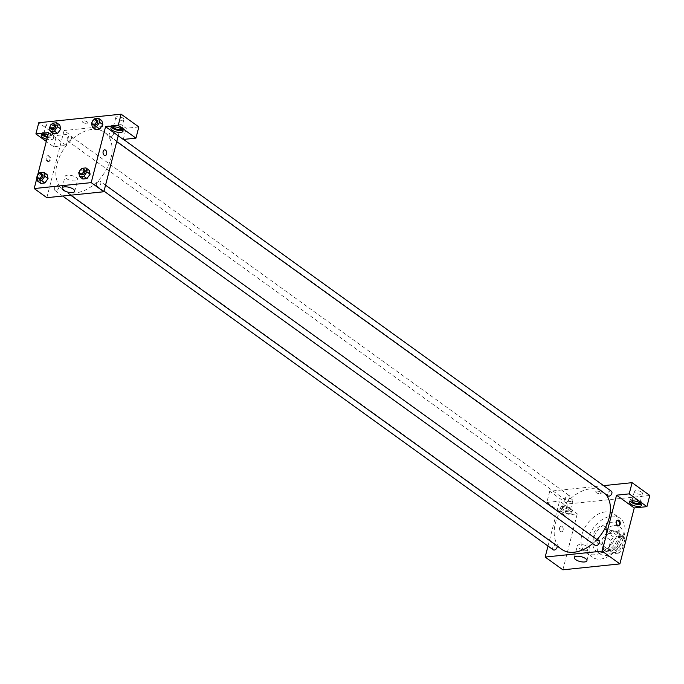 <?xml version="1.0" encoding="UTF-8"?>
<svg xmlns="http://www.w3.org/2000/svg" width="684" height="684" viewBox="0 0 684 684"><rect width="100%" height="100%" fill="white"/><g stroke="black" fill="none" stroke-linecap="round" stroke-linejoin="round"><path stroke-width="0.51" stroke-dasharray="3.42 2.56" d="M606.34 532.639A8.328 5.523 -54.2 0 0 604.878 526.535A8.328 5.523 -54.2 0 0 595.525 530.066A8.328 5.523 -54.2 0 0 595.131 540.052A8.328 5.523 -54.2 0 0 601.484 539.445A8.328 5.523 -54.2 0 0 606.34 532.639M622.782 544.498A8.328 5.523 -54.2 0 0 621.32 538.394A8.328 5.523 -54.2 0 0 611.966 541.925A8.328 5.523 -54.2 0 0 611.573 551.911A8.328 5.523 -54.2 0 0 617.926 551.304A8.328 5.523 -54.2 0 0 622.782 544.498M618.943 553.065L609.649 554.031A11.183 7.413 -54.2 0 1 607.914 551.364L610.726 540.42A11.183 7.413 -54.2 0 1 613.958 537.239L623.252 536.282A11.183 7.413 -54.2 0 1 624.979 538.941L622.166 549.885A11.183 7.413 -54.2 0 1 618.943 553.065L613.881 549.414L604.588 550.381L609.649 554.031M613.958 537.239L608.897 533.597L618.191 532.631L623.252 536.282M624.979 538.941L619.918 535.29L617.113 546.234L622.166 549.885M619.918 535.29A11.183 7.413 -54.2 0 0 618.191 532.631M608.897 533.597A11.183 7.413 -54.2 0 0 605.665 536.769L610.726 540.42M604.588 550.381A11.183 7.413 -54.2 0 1 602.861 547.713L605.665 536.769M613.881 549.414A11.183 7.413 -54.2 0 0 617.113 546.234M614.018 531.246A11.457 7.592 125.8 0 1 618.088 532.212A11.457 7.592 125.8 0 1 617.549 545.943A11.457 7.592 125.8 0 1 604.69 550.791A11.457 7.592 125.8 0 1 603.681 539.667A11.457 7.592 125.8 0 1 614.018 531.246M612.753 530.331A11.457 7.592 -54.2 0 0 602.416 538.761A11.457 7.592 -54.2 0 0 603.425 549.885A11.457 7.592 -54.2 0 0 612.154 549.055A11.457 7.592 -54.2 0 0 618.832 539.685A11.457 7.592 -54.2 0 0 616.823 531.306A11.457 7.592 -54.2 0 0 612.753 530.331M602.861 547.713L607.914 551.364M613.95 525.671A16.664 11.047 125.8 0 1 619.866 527.082A16.664 11.047 125.8 0 1 619.08 547.055A16.664 11.047 125.8 0 1 600.381 554.108A16.664 11.047 125.8 0 1 598.91 537.923A16.664 11.047 125.8 0 1 613.95 525.671M609.846 522.704A16.664 11.047 125.8 0 1 615.754 524.115A16.664 11.047 125.8 0 1 614.967 544.088A16.664 11.047 125.8 0 1 596.268 551.142A16.664 11.047 125.8 0 1 594.806 534.965A16.664 11.047 125.8 0 1 609.846 522.704M611.522 516.181A23.949 15.877 125.8 0 1 620.02 518.198A23.949 15.877 125.8 0 1 618.892 546.909A23.949 15.877 125.8 0 1 592.002 557.05A23.949 15.877 125.8 0 1 589.899 533.794A23.949 15.877 125.8 0 1 611.522 516.181M605.511 511.846A23.949 15.877 -54.2 0 0 583.888 529.459A23.949 15.877 -54.2 0 0 586 552.723A23.949 15.877 -54.2 0 0 604.246 550.988A23.949 15.877 -54.2 0 0 618.216 531.4A23.949 15.877 -54.2 0 0 614.01 513.872A23.949 15.877 -54.2 0 0 605.511 511.846M649.8 495.447L567.446 504.005L549.739 491.232L603.596 485.64M562.881 569.823L577.245 513.881L564.574 515.197L567.446 504.005M560.718 531.528A2.864 1.847 84.1 0 0 561.675 531.81A2.864 1.847 84.1 0 0 563.214 528.766A2.864 1.847 84.1 0 0 561.085 526.116A2.864 1.847 84.1 0 0 559.529 528.407A2.864 1.847 84.1 0 0 560.718 531.528A2.864 1.847 -95.9 0 1 559.529 528.407A2.864 1.847 -95.9 0 1 561.085 526.116A2.864 1.847 -95.9 0 1 563.214 528.766A2.864 1.847 -95.9 0 1 561.675 531.81A2.864 1.847 -95.9 0 1 560.726 531.528M548.004 546.037L559.538 501.107L577.245 513.881M598.654 540.77A2.873 1.907 -54.2 0 0 596.465 540.984A2.873 1.907 -54.2 0 0 594.789 543.335A2.873 1.907 -54.2 0 0 595.294 545.439M569.815 497.721A2.873 1.907 -54.2 0 0 569.31 495.609A2.873 1.907 -54.2 0 0 566.078 496.832A2.873 1.907 -54.2 0 0 565.942 500.278A2.873 1.907 -54.2 0 0 568.13 500.064A2.873 1.907 -54.2 0 0 569.815 497.721M564.574 515.197L546.867 502.424L549.739 491.232M546.867 502.424L559.538 501.107M557.144 546.029A2.873 1.907 -54.2 0 0 556.588 545.148A2.873 1.907 -54.2 0 0 553.365 546.362A2.873 1.907 -54.2 0 0 553.228 549.808M611.368 491.24A2.873 1.907 -54.2 0 0 608.144 492.463A2.873 1.907 -54.2 0 0 608.008 495.9M605.614 494.173A35.406 23.47 -54.2 0 0 603.006 491.813A35.406 23.47 -54.2 0 0 563.265 506.801A35.406 23.47 -54.2 0 0 561.59 549.243M592.712 543.575A35.406 23.47 -54.2 0 0 596.961 539.556M569.644 513.624A6.25 2.377 14.4 0 1 562.949 512.41A6.25 2.377 14.4 0 1 559.803 509.332A6.25 2.377 14.4 0 1 566.446 508.58A6.25 2.377 14.4 0 1 571.901 512.444A6.25 2.377 14.4 0 1 569.644 513.624M641.31 504.134A6.25 2.377 -165.6 0 0 642.062 503.339A6.25 2.377 -165.6 0 0 636.607 499.474A6.25 2.377 -165.6 0 0 629.964 500.226A6.25 2.377 -165.6 0 0 630.238 501.295M631.956 500.893A4.164 1.59 14.4 0 1 631.982 500.748A4.164 1.59 14.4 0 1 634.863 499.97A4.164 1.59 14.4 0 1 639.181 501.449A4.164 1.59 14.4 0 1 640.044 502.817A4.164 1.59 14.4 0 1 639.993 502.954M641.575 492.129A4.164 1.59 -165.6 0 0 637.257 490.642A4.164 1.59 -165.6 0 0 634.376 491.42A4.164 1.59 -165.6 0 0 638.01 493.993A4.164 1.59 -165.6 0 0 642.438 493.489A4.164 1.59 -165.6 0 0 641.575 492.129M570.123 511.76A6.25 2.377 -165.6 0 0 572.38 510.58A6.25 2.377 -165.6 0 0 566.925 506.716A6.25 2.377 -165.6 0 0 560.281 507.468A6.25 2.377 -165.6 0 0 563.428 510.546A6.25 2.377 -165.6 0 0 570.123 511.76M563.163 509.349A4.164 1.59 14.4 0 1 562.299 507.99A4.164 1.59 14.4 0 1 565.181 507.212A4.164 1.59 14.4 0 1 569.498 508.691A4.164 1.59 14.4 0 1 570.362 510.059A4.164 1.59 14.4 0 1 567.481 510.837A4.164 1.59 14.4 0 1 563.163 509.349M571.892 499.371A4.164 1.59 -165.6 0 0 567.575 497.884A4.164 1.59 -165.6 0 0 564.693 498.662A4.164 1.59 -165.6 0 0 568.327 501.235A4.164 1.59 -165.6 0 0 572.756 500.731A4.164 1.59 -165.6 0 0 571.892 499.371M600.68 492.206A2.864 1.094 -165.6 0 0 597.713 491.18A2.864 1.094 -165.6 0 0 595.73 491.719A2.864 1.094 -165.6 0 0 598.235 493.489A2.864 1.094 -165.6 0 0 601.279 493.138A2.864 1.094 -165.6 0 0 600.68 492.206A2.864 1.094 14.4 0 1 601.279 493.147A2.864 1.094 14.4 0 1 598.235 493.489A2.864 1.094 14.4 0 1 595.73 491.719A2.864 1.094 14.4 0 1 597.713 491.18A2.864 1.094 14.4 0 1 600.68 492.206M578.681 547.969A6.507 2.479 -165.6 0 0 585.427 550.295A6.507 2.479 -165.6 0 0 589.933 549.081A6.507 2.479 -165.6 0 0 584.247 545.054A6.507 2.479 -165.6 0 0 577.322 545.841A6.507 2.479 -165.6 0 0 578.681 547.969M617.703 520.293A2.864 1.847 84.1 0 0 617.301 520.268A2.864 1.847 84.1 0 0 615.762 523.311A2.864 1.847 84.1 0 0 617.891 525.97A2.864 1.847 84.1 0 0 618.285 525.859M110.893 158.346A35.406 23.47 -54.2 0 0 104.686 132.431A35.406 23.47 -54.2 0 0 64.937 147.419A35.406 23.47 -54.2 0 0 63.261 189.861A35.406 23.47 -54.2 0 0 90.245 187.296A35.406 23.47 -54.2 0 0 110.893 158.346M96.461 183.953A2.873 1.907 125.8 0 1 98.137 181.602A2.873 1.907 125.8 0 1 100.326 181.397A2.873 1.907 125.8 0 1 100.189 184.834A2.873 1.907 125.8 0 1 96.966 186.057A2.873 1.907 125.8 0 1 96.461 183.953M71.487 138.339A2.873 1.907 -54.2 0 0 70.982 136.236A2.873 1.907 -54.2 0 0 67.759 137.45A2.873 1.907 -54.2 0 0 67.622 140.895A2.873 1.907 -54.2 0 0 69.811 140.682A2.873 1.907 -54.2 0 0 71.487 138.339M113.553 133.961A2.873 1.907 -54.2 0 0 113.048 131.858A2.873 1.907 -54.2 0 0 109.816 133.081A2.873 1.907 -54.2 0 0 109.679 136.526A2.873 1.907 -54.2 0 0 111.877 136.313A2.873 1.907 -54.2 0 0 113.553 133.961M58.773 187.869A2.873 1.907 -54.2 0 0 58.268 185.766A2.873 1.907 -54.2 0 0 55.036 186.98A2.873 1.907 -54.2 0 0 54.9 190.426A2.873 1.907 -54.2 0 0 57.088 190.22A2.873 1.907 -54.2 0 0 58.773 187.869M118.229 135.8L121.102 124.608L64.082 130.541L69.144 134.184L56.473 135.5L38.766 122.735M46.845 197.676L64.082 130.541M87.184 121.872A2.864 1.094 -165.6 0 0 84.209 120.854A2.864 1.094 -165.6 0 0 82.234 121.393A2.864 1.094 -165.6 0 0 84.73 123.163A2.864 1.094 -165.6 0 0 87.774 122.812A2.864 1.094 -165.6 0 0 87.184 121.872A2.864 1.094 14.4 0 1 87.774 122.812A2.864 1.094 14.4 0 1 84.73 123.163A2.864 1.094 14.4 0 1 82.234 121.393A2.864 1.094 14.4 0 1 84.209 120.854A2.864 1.094 14.4 0 1 87.184 121.88M53.326 125.394A4.164 1.59 -165.6 0 0 49.009 123.907A4.164 1.59 -165.6 0 0 46.127 124.685A4.164 1.59 -165.6 0 0 49.77 127.258A4.164 1.59 -165.6 0 0 54.198 126.762A4.164 1.59 -165.6 0 0 53.326 125.394M123.009 118.152A4.164 1.59 -165.6 0 0 118.691 116.665A4.164 1.59 -165.6 0 0 115.81 117.443A4.164 1.59 -165.6 0 0 119.452 120.016A4.164 1.59 -165.6 0 0 123.881 119.52A4.164 1.59 -165.6 0 0 123.009 118.152M138.826 126.942L126.155 128.259L121.102 124.608M43.716 134.158A4.164 1.59 14.4 0 1 43.733 134.013A4.164 1.59 14.4 0 1 46.615 133.235A4.164 1.59 14.4 0 1 50.932 134.722A4.164 1.59 14.4 0 1 51.804 136.082A4.164 1.59 14.4 0 1 47.529 136.62M47.333 137.39A6.25 2.377 -165.6 0 0 51.565 137.783A6.25 2.377 -165.6 0 0 53.822 136.603A6.25 2.377 -165.6 0 0 48.359 132.739A6.25 2.377 -165.6 0 0 41.715 133.491A6.25 2.377 -165.6 0 0 41.998 134.56M48.042 134.645A6.25 2.377 14.4 0 1 53.343 138.467A6.25 2.377 14.4 0 1 51.086 139.647A6.25 2.377 14.4 0 1 46.854 139.262M113.399 126.916A4.164 1.59 14.4 0 1 113.416 126.771A4.164 1.59 14.4 0 1 116.297 125.993A4.164 1.59 14.4 0 1 120.615 127.472A4.164 1.59 14.4 0 1 121.487 128.84A4.164 1.59 14.4 0 1 121.436 128.977M122.744 130.157A6.25 2.377 -165.6 0 0 123.505 129.362A6.25 2.377 -165.6 0 0 118.041 125.497A6.25 2.377 -165.6 0 0 111.398 126.249A6.25 2.377 -165.6 0 0 111.68 127.318M123.282 139.451L126.155 128.259M48.564 132.602L66.271 145.376L53.6 146.692L46.298 141.426M53.6 146.692L56.473 135.5M66.271 145.376L69.144 134.184M60.765 129.011L57.627 133.423M52.54 129.866L53.514 133.85L52.531 129.875L55.678 125.463L59.79 125.035L55.669 125.463L52.54 129.866L49.376 127.592M39.817 179.405L42.955 174.993L47.068 174.565L42.955 174.993L39.817 179.405L40.801 183.38L39.817 179.405L36.662 177.122M48.051 178.55L44.913 182.953M81.883 175.027L85.021 170.624L89.134 170.196L85.021 170.624L81.883 175.027L82.867 179.011L81.883 175.027L78.72 172.753M90.108 174.172L86.971 178.584M102.831 124.642L99.693 129.045M91.442 123.214L94.597 125.497L95.58 129.481L94.597 125.497L97.744 121.094M94.572 118.811L97.735 121.085L101.848 120.658L97.735 121.085L94.597 125.497M36.893 178.071L37.62 175.224M66.442 178.558A6.507 2.479 -165.6 0 0 73.188 180.875A6.507 2.479 -165.6 0 0 77.694 179.661A6.507 2.479 -165.6 0 0 72.008 175.643A6.507 2.479 -165.6 0 0 65.083 176.421A6.507 2.479 -165.6 0 0 66.442 178.558M104.592 149.856L104.592 149.856A2.864 1.847 84.1 0 0 103.053 152.9A2.864 1.847 84.1 0 0 105.182 155.559L105.191 155.559M47.222 161.193A2.864 1.847 84.1 0 0 48.171 161.484A2.864 1.847 84.1 0 0 49.71 158.44A2.864 1.847 84.1 0 0 47.581 155.781A2.864 1.847 84.1 0 0 46.025 158.081A2.864 1.847 84.1 0 0 47.222 161.193M48.017 161.116A2.864 1.847 -95.9 0 1 46.828 158.004A2.864 1.847 -95.9 0 1 48.384 155.704A2.864 1.847 -95.9 0 1 50.513 158.363A2.864 1.847 -95.9 0 1 48.974 161.398A2.864 1.847 -95.9 0 1 48.017 161.116M79.327 171.889L81.276 169.153M84.517 169.991A2.873 1.907 -54.2 0 0 81.293 171.205A2.873 1.907 -54.2 0 0 81.157 174.651M81.858 168.341L85.021 170.624M37.269 176.267L39.21 173.531M42.451 174.36A2.873 1.907 -54.2 0 0 39.227 175.583A2.873 1.907 -54.2 0 0 39.091 179.028M39.792 172.71L42.955 174.993M92.049 122.359L93.99 119.623M97.239 120.461A2.873 1.907 -54.2 0 0 94.007 121.675A2.873 1.907 -54.2 0 0 93.87 125.121M49.983 126.728L51.933 123.992M55.173 124.83A2.873 1.907 -54.2 0 0 51.95 126.044A2.873 1.907 -54.2 0 0 51.813 129.49M52.514 123.18L55.669 125.463M621.32 538.394L604.878 526.535M611.573 551.911L595.131 540.052M603.425 549.885L604.69 550.791M616.823 531.306L618.088 532.212M596.268 551.142L600.381 554.108M615.754 524.115L619.866 527.082M586 552.723L592.002 557.05M614.01 513.872L620.02 518.198M641.583 505.202L642.062 503.339M629.485 502.09L629.964 500.226M634.376 491.42L631.982 500.748M642.438 493.489L640.044 502.817M571.901 512.444L572.38 510.58M559.803 509.332L560.281 507.468M564.693 498.662L562.299 507.99M572.756 500.731L570.362 510.059M586.94 560.726L589.933 549.081M574.329 557.494L577.322 545.841M618.097 520.191L617.301 520.268M618.687 525.885L617.891 525.97M63.261 189.861L70.666 195.197M104.686 132.431L603.006 491.813M105.55 185.159L100.326 181.397M104.019 191.144L96.966 186.057M67.622 140.895L565.942 500.278M70.982 136.236L569.31 495.609M109.679 136.526L116.733 141.605M113.048 131.858L123.53 139.425M54.9 190.426L62.671 196.026M58.268 185.766L556.588 545.148M46.127 124.685L43.733 134.013M54.198 126.762L51.804 136.082M53.343 138.467L53.822 136.603M41.237 135.355L41.715 133.491M115.81 117.443L113.416 126.771M123.881 119.52L121.487 128.84M123.026 131.225L123.505 129.362M110.919 128.113L111.398 126.249M74.701 191.315L77.694 179.661M62.099 188.074L65.083 176.421M48.171 161.484L48.974 161.398M47.581 155.781L48.384 155.704"/><path stroke-width="1.03" d="M646.927 506.639L629.22 493.865L616.549 495.182L634.256 507.956L646.927 506.639L649.8 495.447L632.093 482.673L603.596 485.64M634.256 507.956L619.892 563.898L562.881 569.823L545.174 557.058L548.004 546.037M104.019 191.144L595.294 545.439A2.873 1.907 -54.2 0 0 598.517 544.216A2.873 1.907 -54.2 0 0 598.654 540.77L105.55 185.159M629.22 493.865L632.093 482.673M616.549 495.182L602.185 551.133L545.174 557.058M62.671 196.026L553.228 549.808A2.873 1.907 -54.2 0 0 555.417 549.603A2.873 1.907 -54.2 0 0 557.092 547.251A2.873 1.907 -54.2 0 0 557.144 546.029M116.733 141.605L608.008 495.9A2.873 1.907 -54.2 0 0 610.196 495.695A2.873 1.907 -54.2 0 0 611.872 493.344A2.873 1.907 -54.2 0 0 611.368 491.24L123.53 139.425M596.961 539.556A35.406 23.47 -54.2 0 0 609.222 517.728A35.406 23.47 -54.2 0 0 605.614 494.173M70.666 195.197L561.59 549.243A35.406 23.47 -54.2 0 0 592.712 543.575M619.054 520.473A2.864 1.847 -95.9 0 1 620.243 523.585A2.864 1.847 -95.9 0 1 618.687 525.885A2.864 1.847 -95.9 0 1 616.558 523.226A2.864 1.847 -95.9 0 1 618.097 520.191A2.864 1.847 -95.9 0 1 619.054 520.473M602.185 551.133L619.892 563.898M575.689 559.623A6.507 2.479 14.4 0 1 574.329 557.494A6.507 2.479 14.4 0 1 581.255 556.708A6.507 2.479 14.4 0 1 586.94 560.726A6.507 2.479 14.4 0 1 582.435 561.949A6.507 2.479 14.4 0 1 575.689 559.623M639.326 506.382A6.25 2.377 14.4 0 1 632.632 505.168A6.25 2.377 14.4 0 1 629.485 502.09A6.25 2.377 14.4 0 1 636.129 501.338A6.25 2.377 14.4 0 1 641.583 505.202A6.25 2.377 14.4 0 1 639.326 506.382M630.238 501.295A6.25 2.377 -165.6 0 0 639.805 504.518A6.25 2.377 -165.6 0 0 641.31 504.134M639.993 502.954A4.164 1.59 14.4 0 1 636.984 503.578A4.164 1.59 14.4 0 1 632.845 502.107A4.164 1.59 14.4 0 1 631.956 500.893M618.285 525.859A2.864 1.847 84.1 0 0 619.456 523.363A2.864 1.847 84.1 0 0 618.25 520.55A2.864 1.847 84.1 0 0 617.703 520.293M118.229 135.8L123.282 139.451L135.954 138.134L118.247 125.36L105.575 126.677L118.229 135.8L103.857 191.751L46.845 197.676L34.2 188.553L36.893 178.071M135.954 138.134L138.826 126.942L121.119 114.177L38.766 122.735L35.893 133.919L48.564 132.602L37.62 175.224M47.529 136.62A4.164 1.59 14.4 0 1 44.597 135.381A4.164 1.59 14.4 0 1 43.716 134.158M41.998 134.56A6.25 2.377 -165.6 0 0 47.333 137.39M46.854 139.262A6.25 2.377 14.4 0 1 41.237 135.355A6.25 2.377 14.4 0 1 48.042 134.645M121.436 128.977A4.164 1.59 14.4 0 1 117.058 129.344A4.164 1.59 14.4 0 1 113.399 126.916M111.68 127.318A6.25 2.377 -165.6 0 0 121.248 130.541A6.25 2.377 -165.6 0 0 122.744 130.157M120.769 132.405A6.25 2.377 14.4 0 1 114.074 131.191A6.25 2.377 14.4 0 1 110.919 128.113A6.25 2.377 14.4 0 1 117.562 127.361A6.25 2.377 14.4 0 1 123.026 131.225A6.25 2.377 14.4 0 1 120.769 132.405M118.247 125.36L121.119 114.177M46.298 141.426L35.893 133.919M51.933 123.992L52.514 123.18L56.627 122.752L57.601 126.737L54.472 131.14L57.636 133.423L53.514 133.85L57.636 133.423L60.765 129.011L59.79 125.035L60.773 129.011M39.21 173.531L39.792 172.71L43.904 172.282L47.068 174.565L48.051 178.541M43.904 172.282L44.887 176.267L41.75 180.679L44.913 182.953L40.801 183.38L44.913 182.953L48.051 178.55L47.068 174.565M81.276 169.153L81.858 168.341L85.97 167.913L89.134 170.196L90.117 174.172L86.979 178.584L82.867 179.011L86.979 178.584L83.816 176.301L79.703 176.728L78.72 172.753L79.327 171.889M93.99 119.623L94.572 118.811L98.693 118.383L99.667 122.359L96.538 126.771L99.693 129.054L95.58 129.481L99.693 129.054L102.831 124.642L101.848 120.658L102.839 124.642M105.575 126.677L91.211 182.628L34.2 188.553M63.45 190.212A6.507 2.479 14.4 0 1 62.099 188.074A6.507 2.479 14.4 0 1 69.016 187.296A6.507 2.479 14.4 0 1 74.701 191.315A6.507 2.479 14.4 0 1 70.195 192.529A6.507 2.479 14.4 0 1 63.45 190.212M91.211 182.628L103.857 191.751M105.182 155.559A2.864 1.847 84.1 0 0 106.738 153.259A2.864 1.847 84.1 0 0 105.55 150.147A2.864 1.847 -95.9 0 1 106.738 153.259A2.864 1.847 -95.9 0 1 105.191 155.559A2.864 1.847 -95.9 0 1 103.053 152.9A2.864 1.847 -95.9 0 1 104.592 149.856A2.864 1.847 -95.9 0 1 105.55 150.147A2.864 1.847 84.1 0 0 104.592 149.856M85.97 167.913L86.954 171.898L83.816 176.301M79.891 173.745L81.157 174.651A2.873 1.907 -54.2 0 0 83.345 174.446A2.873 1.907 -54.2 0 0 85.021 172.094A2.873 1.907 -54.2 0 0 84.517 169.991L83.251 169.076A2.873 1.907 -54.2 0 0 80.028 170.299A2.873 1.907 -54.2 0 0 79.891 173.745A2.873 1.907 -54.2 0 0 82.08 173.531A2.873 1.907 -54.2 0 0 83.756 171.18A2.873 1.907 -54.2 0 0 83.251 169.076M89.134 170.196L90.108 174.172L86.954 171.898M79.703 176.728L82.867 179.011M41.75 180.679L37.637 181.106L36.662 177.122L37.269 176.267M37.825 178.114L39.091 179.028A2.873 1.907 -54.2 0 0 41.279 178.815A2.873 1.907 -54.2 0 0 42.955 176.463A2.873 1.907 -54.2 0 0 42.451 174.36L41.185 173.454A2.873 1.907 -54.2 0 0 37.962 174.668A2.873 1.907 -54.2 0 0 37.825 178.114A2.873 1.907 -54.2 0 0 40.014 177.908A2.873 1.907 -54.2 0 0 41.69 175.557A2.873 1.907 -54.2 0 0 41.185 173.454M44.887 176.267L48.051 178.55M37.637 181.106L40.801 183.38M96.538 126.771L92.417 127.198L91.442 123.214L92.049 122.359M92.605 124.206L93.87 125.121A2.873 1.907 -54.2 0 0 96.059 124.915A2.873 1.907 -54.2 0 0 97.744 122.564A2.873 1.907 -54.2 0 0 97.239 120.461L95.974 119.546A2.873 1.907 -54.2 0 0 92.742 120.76A2.873 1.907 -54.2 0 0 92.605 124.206A2.873 1.907 -54.2 0 0 94.802 124.001A2.873 1.907 -54.2 0 0 96.478 121.649A2.873 1.907 -54.2 0 0 95.974 119.546M98.693 118.383L101.848 120.658M99.667 122.359L102.831 124.642M92.417 127.198L95.58 129.481M54.472 131.14L50.359 131.567L49.376 127.592L49.983 126.728M50.548 128.583L51.813 129.49A2.873 1.907 -54.2 0 0 54.002 129.285A2.873 1.907 -54.2 0 0 55.678 126.933A2.873 1.907 -54.2 0 0 55.173 124.83L53.908 123.915A2.873 1.907 -54.2 0 0 50.684 125.138A2.873 1.907 -54.2 0 0 50.548 128.583A2.873 1.907 -54.2 0 0 52.736 128.37A2.873 1.907 -54.2 0 0 54.412 126.018A2.873 1.907 -54.2 0 0 53.908 123.915M56.627 122.752L59.79 125.035M57.601 126.737L60.765 129.011M50.359 131.567L53.514 133.85"/></g></svg>
